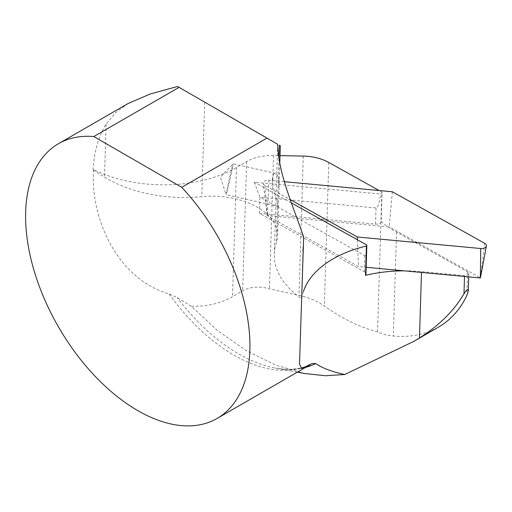 <?xml version="1.0" encoding="UTF-8"?>
<svg xmlns="http://www.w3.org/2000/svg" width="512" height="512" viewBox="0 0 512 512"><rect width="100%" height="100%" fill="white"/><g stroke="black" fill="none" stroke-linecap="round" stroke-linejoin="round"><path stroke-width="0.38" stroke-dasharray="2.56 1.92" d="M284.358 181.69L268.934 180.25A5.075 3.034 1.8 0 0 263.258 183.366A5.075 3.034 1.8 0 0 264.922 185.427L290.182 199.526M392.365 191.77L389.21 226.906L267.2 215.603L358.47 266.566L366.163 267.29M357.421 239.782L358.47 266.566M484.755 243.334L480.442 277.824L389.21 226.906M305.139 373.574L275.827 365.12L246.15 350.56L217.626 330.675L191.238 306.208C206.573 306.752 220.339 303.546 232.531 296.589L242.669 290.739C250.413 286.682 259.341 286.048 269.453 288.832L298.995 295.45C308.602 297.37 317.05 300.896 324.326 306.029C342.189 318.643 359.923 327.264 377.549 331.891C382.291 334.125 387.552 335.507 393.325 336.032C410.438 337.51 425.51 334.534 438.547 327.098M404.218 270.842A107.872 64.416 -178.2 0 1 421.51 271.616L464.544 275.635A3.808 2.272 1.8 0 0 468.813 273.504A3.808 2.272 1.8 0 0 467.552 271.744L396.525 232.102A107.872 64.416 -178.2 0 1 381.203 221.587L382.099 192.282A5.075 3.034 -178.2 0 1 380.698 194.022C379.251 203.174 377.696 207.821 376.038 207.962L259.962 197.126L259.462 213.299L364.275 271.802A5.075 3.034 -178.2 0 1 365.952 274.144M128.083 103.52L115.482 112.762L106.125 124.096A158.63 91.584 -120 0 0 93.094 170.029L93.638 169.715A107.872 64.416 1.8 0 0 236.506 167.462L246.643 161.606A38.074 22.733 -178.2 0 1 273.555 155.488L280.032 155.616M377.549 331.891L381.85 192.064L379.098 190.528M93.638 169.715C89.882 213.427 114.24 277.856 169.158 293.978L177.267 297.677L191.238 306.208M303.462 291.379A107.872 64.416 1.8 0 0 301.741 298.771L302.918 260.525M366.803 246.547C366.573 253.043 365.894 256.07 364.774 255.622L259.962 197.126L254.285 182.221L380.698 194.022M291.379 202.925L254.285 182.221M381.203 221.587A5.075 3.034 -178.2 0 1 375.539 224.134L259.462 213.299M93.094 170.029L104.499 177.075A107.872 64.416 1.8 0 0 201.779 196.653A63.45 37.888 -178.2 0 1 277.555 236.026A63.45 37.888 -178.2 0 1 276.346 242.707A107.872 64.416 1.8 0 0 274.285 254.074A107.872 64.416 1.8 0 0 301.741 298.771M177.549 86.464L277.734 144.307M272.41 179.315C272.666 189.613 278.746 206.445 278.432 206.522L279.008 188.998C279.373 179.814 278.214 174.592 275.526 173.344C273.747 173.018 272.71 175.008 272.41 179.315M279.347 145.235L280.333 145.805M231.955 170.17A15.866 0.326 102.7 0 0 233.133 163.763A15.866 0.326 102.7 0 0 233.12 163.77A15.866 0.326 102.7 0 0 230.886 172.39A15.866 0.326 102.7 0 0 227.322 188.294A15.866 0.326 102.7 0 0 226.131 194.694A15.866 0.326 102.7 0 0 226.138 194.707A15.866 0.326 102.7 0 0 228.333 186.31A15.866 0.326 102.7 0 0 231.955 170.17M268.934 180.25L267.334 215.526M264.922 185.427L267.238 215.654M396.525 232.102L393.325 336.032M467.552 271.744L466.816 295.642M464.544 275.635L464.518 276.467M421.51 271.616L421.485 272.454M273.555 155.488L269.453 288.832M303.283 156.083L298.995 295.45M328.749 162.432L324.326 306.029M169.158 293.978A158.63 91.584 -120 0 0 312.314 363.475M305.568 367.386A160.557 92.698 60 0 1 275.206 368.064A160.557 92.698 60 0 1 177.267 297.677M364.275 271.802L364.774 255.622M375.539 224.134L376.038 207.962M236.506 167.462L232.531 296.589M246.643 161.606L242.669 290.739M106.125 124.096L104.499 177.075M204.685 102.131L201.779 196.653M278.944 158.304L276.346 242.707M267.2 215.603L263.258 183.366M312.403 363.43C302.387 369.069 289.99 370.611 275.206 368.064L297.318 372.147M303.002 251.334L299.565 362.97M468.813 273.504L468.71 276.858M279.795 163.258L279.008 188.998M278.477 206.266L277.555 236.026M277.658 144.442L274.285 254.074M275.526 173.344L233.133 163.763L220.346 177.133L226.131 194.694M278.432 206.528L226.138 194.707"/><path stroke-width="0.77" d="M480.442 277.824L486.4 245.952A5.075 3.034 -178.2 0 0 484.755 243.334L392.365 191.77L284.358 181.69M290.182 199.526L357.312 236.992L357.421 239.782M357.312 236.992L480.736 248.518L480.346 277.946L366.163 267.29M486.4 245.952A5.075 3.034 -178.2 0 1 480.736 248.518M438.547 327.098C450.682 320.019 460.109 309.536 466.816 295.642L468.224 291.373L467.853 289.421L466.246 290.451L463.981 293.811C454.016 310.778 439.181 325.491 419.469 337.965L413.587 341.504L344.723 374.509L325.53 375.744L305.139 373.574M280.032 155.616L303.283 156.083A38.074 22.733 -178.2 0 1 328.749 162.432L379.098 190.528M344.723 374.509C331.917 371.744 322.272 368.096 315.776 363.578L312.314 363.475L301.619 368.461L299.52 364.058L303.648 236.966C292.966 205.907 278.029 172.39 277.734 144.307L266.976 138.093L181.728 187.315L93.805 136.55A158.63 91.584 -120 0 0 58.451 143.712A158.63 91.584 -120 0 0 58.451 326.886A158.63 91.584 -120 0 0 217.082 418.47A158.63 91.584 -120 0 0 181.728 187.315M93.805 136.55L179.059 87.334L177.549 86.464L150.208 94.003L128.083 103.52M266.976 138.093L179.059 87.334M302.918 260.525L303.648 236.966M366.406 246.022L365.504 275.328A5.075 3.034 -178.2 0 0 365.952 274.144L366.835 245.043A5.075 3.034 -178.2 0 1 366.406 246.022A107.872 64.416 1.8 0 0 303.462 291.379M365.504 275.328A107.872 64.416 -178.2 0 1 404.218 270.842M366.835 245.043L291.379 202.925M279.795 163.258L280.333 145.805L279.347 145.235L278.944 158.304M464.518 276.467L463.981 293.811M421.485 272.454L419.469 337.965M315.776 363.578A160.557 92.698 60 0 1 305.568 367.386M297.318 372.147L305.139 373.594M217.082 418.47L310.362 364.614M58.451 143.712L128.077 103.514M303.13 247.29L303.002 251.334M299.565 362.97L299.533 364.058M468.71 276.858L468.288 290.49M413.587 341.51L438.17 327.315"/></g></svg>
